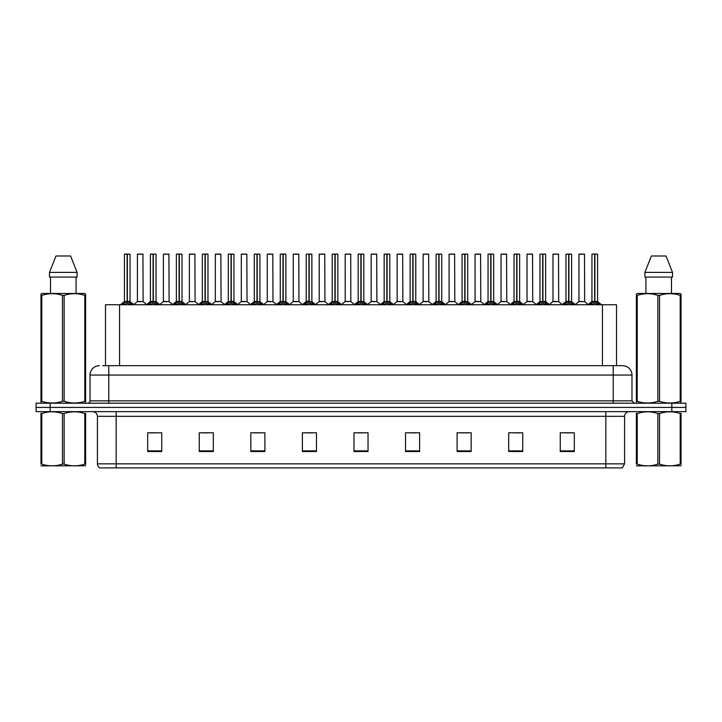 <?xml version="1.0" encoding="UTF-8"?>
<svg xmlns="http://www.w3.org/2000/svg" width="722" height="722" viewBox="0 0 722 722"><rect width="100%" height="100%" fill="white"/><g stroke="black" fill="none" stroke-linecap="round" stroke-linejoin="round"><path stroke-width="1.08" d="M105.493 365.684L105.493 304.738L616.507 304.738L616.507 365.684M624.575 463.858L622.283 467.892L605.821 467.892L605.821 463.858L624.575 463.858L624.575 416.323A4.684 4.684 0 0 1 629.268 411.63M605.821 467.892L99.717 467.892A4.684 4.684 0 0 1 97.425 463.858L97.425 416.323C97.145 413.471 95.584 411.91 92.732 411.63M685.9 411.63L685.9 407.416L36.1 407.416L36.1 411.63L50.161 411.63L50.161 407.416L36.1 407.416L36.1 403.192L50.161 403.192L50.161 407.416L685.9 407.416L685.9 411.63L50.161 411.63M574.315 451.53L574.315 432.776L560.254 432.776L560.254 451.53L574.315 451.53M522.746 451.53L522.746 432.776L508.685 432.776L508.685 451.53L522.746 451.53M471.177 451.53L471.177 432.776L457.107 432.776L457.107 451.53L471.177 451.53M419.608 451.53L419.608 432.776L405.538 432.776L405.538 451.53L419.608 451.53M161.746 451.53L161.746 432.776L147.685 432.776L147.685 451.53L161.746 451.53M213.315 451.53L213.315 432.776L199.254 432.776L199.254 451.53L213.315 451.53M264.893 451.53L264.893 432.776L250.823 432.776L250.823 451.53L264.893 451.53M316.462 451.53L316.462 432.776L302.392 432.776L302.392 451.53L316.462 451.53M368.03 451.53L368.03 432.776L353.97 432.776L353.97 451.53L368.03 451.53M461.376 432.875L468.407 432.875M513.324 432.875L520.354 432.875M565.272 432.875L572.302 432.875M305.541 432.875L312.572 432.875M253.593 432.875L260.624 432.875M201.646 432.875L208.676 432.875M149.698 432.875L156.728 432.875M409.428 432.875L416.459 432.875M357.48 432.875L364.52 432.875M102.894 365.684L622.608 365.684A9.377 9.377 0 0 1 631.985 375.061L631.985 400.854L634.331 403.192M102.677 365.684L108.769 365.684L108.769 375.061L90.015 375.061L90.015 400.854A2.346 2.346 0 0 1 87.669 403.192M99.392 365.684A9.377 9.377 0 0 0 90.015 375.061M685.9 403.192L685.9 407.416L685.9 403.192L50.161 403.192M631.985 375.061L613.231 375.061L613.231 365.684L622.608 365.684M122.343 304.846L124.049 303.05L127.117 301.462L127.117 303.132L127.198 300.993L132.144 304.846M129.96 254.108L127.361 254.198L127.361 303.132L127.28 254.108L129.96 254.108L124.518 254.108L127.198 254.108L127.117 301.462L124.428 301.462L127.117 301.462L127.117 254.198L124.518 254.108M130.05 254.198L130.05 301.462L127.361 301.462L130.14 301.643L127.677 301.643M124.428 254.198L124.428 301.462L120.52 304.738M130.438 303.05L130.438 304.738L127.361 303.132M127.117 303.132L124.049 304.747L124.049 303.05M127.198 254.108L126.305 254.108M140.934 301.462L137.333 301.643L143.127 301.643L142.947 254.108L137.415 254.198L137.415 301.462L140.348 301.462M141.169 254.108L137.505 254.108M148.317 304.846L150.023 303.05L153.091 301.462L153.091 303.132L153.172 300.993L158.118 304.846M155.934 254.108L153.335 254.198L153.335 303.132L153.254 254.108L155.934 254.108L150.492 254.108L153.172 254.108L153.091 301.462L150.402 301.462L153.091 301.462L153.091 254.198L150.492 254.108M156.024 254.198L156.024 301.462L153.335 301.462L156.114 301.643L153.642 301.643M150.402 254.198L150.402 301.462L146.494 304.738M156.412 303.05L156.412 304.738L153.335 303.132M153.091 303.132L150.023 304.747L150.023 303.05M153.172 254.108L152.279 254.108M174.291 304.846L175.997 303.05L179.065 301.462L179.065 303.132L179.146 300.993L184.092 304.846M181.908 254.108L179.309 254.198L179.309 303.132L179.227 254.108L181.908 254.108L176.466 254.108L179.146 254.108L179.065 301.462L176.376 301.462L179.065 301.462L179.065 254.198L176.466 254.108M181.998 254.198L181.998 301.462L179.309 301.462L182.088 301.643L179.616 301.643M176.376 254.198L176.376 301.462L172.468 304.738M182.386 303.05L182.386 304.738L179.309 303.132M179.065 303.132L175.997 304.747L175.997 303.05M179.146 254.108L178.253 254.108M200.256 304.846L201.961 303.05L205.039 301.462L205.039 303.132L205.12 300.993L210.057 304.846M207.882 254.108L205.283 254.198L205.283 303.132L205.201 254.108L207.882 254.108L202.44 254.108L205.12 254.108L205.039 301.462L202.35 301.462L205.039 301.462L205.039 254.198L202.44 254.108M207.972 254.198L207.972 301.462L205.283 301.462L208.062 301.643L205.59 301.643M202.35 254.198L202.35 301.462L198.442 304.738M208.36 303.05L208.36 304.738L205.283 303.132M205.039 303.132L201.961 304.747L201.961 303.05M205.12 254.108L204.227 254.108M226.23 304.846L227.935 303.05L231.013 301.462L231.013 303.132L231.094 300.993L236.031 304.846M233.856 254.108L231.257 254.198L231.257 303.132L231.175 254.108L233.856 254.108L228.414 254.108L231.094 254.108L231.013 301.462L228.323 301.462L231.013 301.462L231.013 254.198L228.414 254.108M233.946 254.198L233.946 301.462L231.257 301.462L234.036 301.643L231.563 301.643M228.323 254.198L228.323 301.462L224.416 304.738M234.325 303.05L234.325 304.738L231.257 303.132M231.013 303.132L227.935 304.747L227.935 303.05M231.094 254.108L230.192 254.108M166.908 301.462L163.298 301.643L169.101 301.643L168.921 254.108L163.389 254.198L163.389 301.462L166.322 301.462M167.134 254.108L163.479 254.108M192.882 301.462L189.272 301.643L195.075 301.643L194.895 254.108L189.363 254.198L189.363 301.462L192.296 301.462M193.108 254.108L189.453 254.108M218.856 301.462L215.246 301.643L221.049 301.643L220.869 254.108L215.337 254.198L215.337 301.462L218.27 301.462M219.082 254.108L215.427 254.108M85.62 465.771L40.964 465.852M85.62 464.427L85.62 464.12C85.62 466.394 85.62 466.394 85.62 464.12L84.79 464.12L84.79 413.525C77.931 411.26 71.036 411.26 64.123 413.525L62.462 413.525C55.603 411.26 48.708 411.26 41.795 413.525L40.964 413.525C40.964 411.26 40.964 411.26 40.964 413.525L40.964 413.219M64.123 413.525L64.123 464.12C70.982 466.394 77.877 466.394 84.79 464.12M64.123 464.12L62.462 464.12L62.462 413.525M85.62 413.228L85.62 413.525C85.62 411.26 85.62 411.26 85.62 413.525L84.79 413.525M85.62 413.525L85.62 464.12M41.795 413.525L41.795 464.12L40.964 464.12L40.964 413.525M41.795 464.12C48.654 466.394 55.549 466.394 62.462 464.12M40.964 464.12C40.964 466.394 40.964 466.394 40.964 464.12M681.036 465.771L636.38 465.852M681.036 464.427L681.036 464.12C681.036 466.394 681.036 466.394 681.036 464.12L680.205 464.12L680.205 413.525C673.346 411.26 666.451 411.26 659.538 413.525L657.877 413.525C651.018 411.26 644.123 411.26 637.21 413.525L636.38 413.525C636.38 411.26 636.38 411.26 636.38 413.525L636.38 413.219M659.538 413.525L659.538 464.12C666.397 466.394 673.292 466.394 680.205 464.12M659.538 464.12L657.877 464.12L657.877 413.525M681.036 413.228L681.036 413.525C681.036 411.26 681.036 411.26 681.036 413.525L680.205 413.525M681.036 413.525L681.036 464.12M637.21 413.525L637.21 464.12L636.38 464.12L636.38 413.525M637.21 464.12C644.069 466.394 650.964 466.394 657.877 464.12M636.38 464.12C636.38 466.394 636.38 466.394 636.38 464.12M85.331 403.192L85.62 401.297L84.79 401.297L84.79 295.379C77.931 293.114 71.036 293.114 64.123 295.379L62.462 295.379C55.603 293.114 48.708 293.114 41.795 295.379L40.964 295.379L40.964 294.098L42.047 293.484L40.964 294.098L40.964 401.892M64.123 295.379L64.123 401.297C70.982 403.571 77.877 403.571 84.79 401.297M64.123 401.297L62.462 401.297L62.462 295.379M41.795 295.379L41.795 401.297C48.654 403.571 55.549 403.571 62.462 401.297M41.795 401.297L40.964 401.297L41.253 403.192M85.62 300.523L85.62 294.098L84.537 293.484L85.62 294.098L85.62 295.379L84.79 295.379M84.537 293.484L42.047 293.484M50.504 277.077L50.504 293.484M76.081 293.484L76.081 277.077L76.081 293.484M70.612 255.985L77.101 272.393L77.101 277.077L49.484 277.077L49.484 272.393L55.973 255.985L49.484 272.393L77.101 272.393L70.612 255.985L55.973 255.985M85.62 401.892L85.62 295.379M680.747 403.192L681.036 401.297L680.205 401.297L680.205 295.379C673.346 293.114 666.451 293.114 659.538 295.379L657.877 295.379C651.018 293.114 644.123 293.114 637.21 295.379L636.38 295.379L636.38 294.098L637.463 293.484L636.38 294.098L636.38 401.892M659.538 295.379L659.538 401.297C666.397 403.571 673.292 403.571 680.205 401.297M659.538 401.297L657.877 401.297L657.877 295.379M637.21 295.379L637.21 401.297C644.069 403.571 650.964 403.571 657.877 401.297M637.21 401.297L636.38 401.297L636.669 403.192M681.036 300.523L681.036 294.098L679.953 293.484L681.036 294.098L681.036 295.379L680.205 295.379M679.953 293.484L637.463 293.484M645.919 277.077L645.919 293.484M671.496 293.484L671.496 277.077M672.516 277.077L672.516 272.393L672.516 277.077L644.899 277.077L644.899 272.393L672.516 272.393L666.027 255.985L651.388 255.985L644.899 272.393M681.036 401.892L681.036 295.379M666.027 255.985L672.516 272.393M252.204 304.846L253.909 303.05L256.987 301.462L256.987 303.132L257.068 300.993L262.005 304.846M259.83 254.108L257.231 254.198L257.231 303.132L257.149 254.108L259.83 254.108L254.388 254.108L257.068 254.108L256.987 301.462L254.297 301.462L256.987 301.462L256.987 254.198L254.388 254.108M259.92 254.198L259.92 301.462L257.231 301.462L260.001 301.643L257.537 301.643M254.297 254.198L254.297 301.462L250.381 304.738M260.299 303.05L260.299 304.738L257.231 303.132M256.987 303.132L253.909 304.747L253.909 303.05M257.068 254.108L256.166 254.108M278.178 304.846L279.883 303.05L282.961 301.462L282.961 303.132L283.042 300.993L287.979 304.846M285.804 254.108L283.204 254.198L283.204 303.132L283.123 254.108L285.804 254.108L280.362 254.108L283.042 254.108L282.961 301.462L280.271 301.462L282.961 301.462L282.961 254.198L280.362 254.108M285.894 254.198L285.894 301.462L283.204 301.462L285.975 301.643L283.511 301.643M280.271 254.198L280.271 301.462L276.355 304.738M286.273 303.05L286.273 304.738L283.204 303.132M282.961 303.132L279.883 304.747L279.883 303.05M283.042 254.108L282.14 254.108M304.152 304.846L305.857 303.05L308.935 301.462L308.935 303.132L309.016 300.993L313.953 304.846M311.769 254.108L309.178 254.198L309.178 303.132L309.097 254.108L311.769 254.108L306.336 254.108L309.016 254.108L309.016 300.993L306.245 301.462L302.328 304.738M308.935 254.108L306.336 254.108M311.868 254.198L311.868 301.462L309.178 301.462L311.949 301.643L309.485 301.643M306.236 254.198L306.236 301.462L308.935 301.462L308.935 254.198M312.247 303.05L312.247 304.738L309.178 303.132M308.935 303.132L305.857 304.747L305.857 303.05M309.016 254.108L308.113 254.108M244.83 301.462L241.22 301.643L247.023 301.643L246.843 254.108L241.31 254.198L241.31 301.462L244.244 301.462M245.056 254.108L241.401 254.108M270.804 301.462L267.194 301.643L272.988 301.643L272.817 254.108L267.284 254.198L267.284 301.462L270.218 301.462M271.03 254.108L267.375 254.108M296.778 301.462L293.168 301.643L298.962 301.643L298.782 254.108L293.258 254.198L293.258 301.462L296.191 301.462M297.004 254.108L293.349 254.108M330.125 304.846L331.831 303.05L334.9 301.462L334.9 303.132L334.99 300.993L339.927 304.846M337.743 254.108L335.152 254.198L335.152 303.132L335.071 254.108L337.743 254.108L332.31 254.108L334.99 254.108L334.9 301.462L332.219 301.462L334.9 301.462L334.9 254.198L332.31 254.108M337.842 254.198L337.842 301.462L335.152 301.462L337.923 301.643L335.459 301.643M332.21 254.198L332.219 301.462L328.302 304.738M338.221 303.05L338.221 304.738L335.152 303.132M334.9 303.132L331.831 304.747L331.831 303.05M334.99 254.108L334.087 254.108M356.099 304.846L357.805 303.05L360.874 301.462L360.874 303.132L360.955 300.993L365.901 304.846M363.717 254.108L361.126 254.198L361.126 303.132L361.045 254.108L363.717 254.108L358.283 254.108L360.955 254.108L360.874 301.462L358.184 301.462L360.874 301.462L360.874 254.198L358.283 254.108M363.816 254.198L363.816 301.462L361.126 301.462L363.897 301.643L361.433 301.643M358.184 254.198L358.184 301.462L354.276 304.738M364.195 303.05L364.195 304.738L361.126 303.132M360.874 303.132L357.805 304.747L357.805 303.05M360.955 254.108L360.061 254.108M382.073 304.846L383.779 303.05L386.848 301.462L386.848 303.132L386.929 300.993L391.875 304.846M389.69 254.108L387.1 254.198L387.1 303.132L387.01 254.108L389.69 254.108L384.257 254.108L386.929 254.108L386.848 301.462L384.158 301.462L386.848 301.462L386.848 254.198L384.257 254.108M389.79 254.198L389.79 301.462L387.1 301.462L389.871 301.643L387.407 301.643M384.158 254.198L384.158 301.462L380.25 304.738M390.169 303.05L390.169 304.738L387.1 303.132M386.848 303.132L383.779 304.747L383.779 303.05M386.929 254.108L386.035 254.108M408.047 304.846L409.753 303.05L412.822 301.462L412.822 303.132L412.903 300.993L417.848 304.846M415.664 254.108L413.065 254.198L413.065 303.132L412.984 254.108L415.664 254.108L410.231 254.108L412.903 254.108L412.822 301.462L410.132 301.462L412.822 301.462L412.822 254.198L410.231 254.108M415.764 254.198L415.764 301.462L413.065 301.462L415.845 301.643L413.381 301.643M410.132 254.198L410.132 301.462L406.224 304.738M416.143 303.05L416.143 304.738L413.065 303.132M412.822 303.132L409.753 304.747L409.753 303.05M412.903 254.108L412.009 254.108M434.021 304.846L435.727 303.05L438.795 301.462L438.795 303.132L438.877 300.993L443.822 304.846M441.638 254.108L439.039 254.198L439.039 303.132L438.958 254.108L441.638 254.108L436.196 254.108L438.877 254.108L438.795 301.462L436.106 301.462L438.795 301.462L438.795 254.198L436.196 254.108M441.729 254.198L441.729 301.462L439.039 301.462L441.819 301.643L439.355 301.643M436.106 254.198L436.106 301.462L432.198 304.738M442.117 303.05L442.117 304.738L439.039 303.132M438.795 303.132L435.727 304.747L435.727 303.05M438.877 254.108L437.983 254.108M322.752 301.462L319.142 301.643L324.936 301.643L324.756 254.108L319.223 254.198L319.223 301.462L322.165 301.462M322.978 254.108L319.323 254.108M350.82 301.462L350.73 254.108L345.197 254.198L345.197 301.462L348.139 301.462M348.952 254.108L345.296 254.108M348.726 301.462L345.197 301.462L341.524 304.558M374.7 301.462L371.09 301.643L376.884 301.643L376.703 254.108L371.171 254.198L371.171 301.462L374.113 301.462M374.926 254.108L371.27 254.108M400.674 301.462L397.064 301.643L402.858 301.643L402.677 254.108L397.145 254.198L397.145 301.462L400.078 301.462M400.9 254.108L397.244 254.108M426.639 301.462L423.038 301.643L428.832 301.643L428.651 254.108L423.119 254.198L423.119 301.462L426.052 301.462M426.873 254.108L423.218 254.108M459.995 304.846L461.701 303.05L464.769 301.462L464.769 303.132L464.851 300.993L469.796 304.846M467.612 254.108L465.013 254.198L465.013 303.132L464.932 254.108L467.612 254.108L462.17 254.108L464.851 254.108L464.769 301.462L462.08 301.462L464.769 301.462L464.769 254.198L462.17 254.108M467.703 254.198L467.703 301.462L465.013 301.462L467.793 301.643L465.32 301.643M462.08 254.198L462.08 301.462L458.172 304.738M468.091 303.05L468.091 304.738L465.013 303.132M464.769 303.132L461.701 304.747L461.701 303.05M464.851 254.108L463.957 254.108M485.969 304.846L487.675 303.05L490.743 301.462L490.743 303.132L490.825 300.993L495.77 304.846M493.586 254.108L490.987 254.198L490.987 303.132L490.906 254.108L493.586 254.108L488.144 254.108L490.825 254.108L490.743 301.462L488.054 301.462L490.743 301.462L490.743 254.198L488.144 254.108M493.677 254.198L493.677 301.462L490.987 301.462L493.767 301.643L491.294 301.643M488.054 254.198L488.054 301.462L484.146 304.738M494.065 303.05L494.065 304.738L490.987 303.132M490.743 303.132L487.675 304.747L487.675 303.05M490.825 254.108L489.931 254.108M511.943 304.846L513.64 303.05L516.717 301.462L516.717 303.132L516.799 300.993L521.744 304.846M519.56 254.108L516.961 254.198L516.961 303.132L516.88 254.108L519.56 254.108L514.118 254.108L516.799 254.108L516.717 301.462L514.028 301.462L516.717 301.462L516.717 254.198L514.118 254.108M519.65 254.198L519.65 301.462L516.961 301.462L519.741 301.643L517.268 301.643M514.028 254.198L514.028 301.462L510.12 304.738M520.039 303.05L520.039 304.738L516.961 303.132M516.717 303.132L513.64 304.747L513.64 303.05M516.799 254.108L515.905 254.108M537.908 304.846L539.614 303.05L542.691 301.462L542.691 303.132L542.773 300.993L547.709 304.846M545.534 254.108L542.935 254.198L542.935 303.132L542.854 254.108L545.534 254.108L540.092 254.108L542.773 254.108L542.691 301.462L540.002 301.462L542.691 301.462L542.691 254.198L540.092 254.108M545.624 254.198L545.624 301.462L542.935 301.462L545.715 301.643L543.242 301.643M540.002 254.198L540.002 301.462L536.094 304.738M546.003 303.05L546.003 304.738L542.935 303.132M542.691 303.132L539.614 304.747L539.614 303.05M542.773 254.108L541.879 254.108M563.882 304.846L565.588 303.05L568.665 301.462L568.665 303.132L568.746 300.993L573.683 304.846M571.508 254.108L568.909 254.198L568.909 303.132L568.828 254.108L571.508 254.108L566.066 254.108L568.746 254.108L568.665 301.462L565.976 301.462L568.665 301.462L568.665 254.198L566.066 254.108M571.598 254.198L571.598 301.462L568.909 301.462L571.689 301.643L569.216 301.643M565.976 254.198L565.976 301.462L562.068 304.738M571.977 303.05L571.977 304.738L568.909 303.132M568.665 303.132L565.588 304.747L565.588 303.05M568.746 254.108L567.844 254.108M589.856 304.846L591.562 303.05L594.639 301.462L594.639 303.132L594.72 300.993L599.657 304.846M597.482 254.108L594.883 254.198L594.883 303.132L594.802 254.108L597.482 254.108L592.04 254.108L594.72 254.108L594.639 301.462L591.95 301.462L594.639 301.462L594.639 254.198L592.04 254.108M597.572 254.198L597.572 301.462L594.883 301.462L597.654 301.643L595.19 301.643M591.95 254.198L591.95 301.462L588.033 304.738M597.951 303.05L597.951 304.738L594.883 303.132M594.639 303.132L591.562 304.747L591.562 303.05M594.72 254.108L593.818 254.108M452.613 301.462L449.012 301.643L454.806 301.643L454.625 254.108L449.093 254.198L449.093 301.462L452.026 301.462M452.847 254.108L449.183 254.108M478.587 301.462L474.977 301.643L480.78 301.643L480.599 254.108L475.067 254.198L475.067 301.462L478 301.462M478.821 254.108L475.157 254.108M504.561 301.462L500.951 301.643L506.754 301.643L506.573 254.108L501.041 254.198L501.041 301.462L503.974 301.462M504.786 254.108L501.131 254.108M530.535 301.462L526.925 301.643L532.728 301.643L532.547 254.108L527.015 254.198L527.015 301.462L529.948 301.462M530.76 254.108L527.105 254.108M556.509 301.462L552.899 301.643L558.702 301.643L558.521 254.108L552.989 254.198L552.989 301.462L555.922 301.462M556.734 254.108L553.079 254.108M582.483 301.462L578.873 301.643L584.667 301.643L584.495 254.108L578.963 254.198L578.963 301.462L581.896 301.462M582.708 254.108L579.053 254.108M119.563 365.684L119.563 304.738M602.437 365.684L602.437 304.738M605.821 411.63L605.821 416.323L97.425 416.323M624.575 416.323L605.821 416.323L605.821 463.858L116.179 463.858L116.179 467.892M97.425 463.858L116.179 463.858L116.179 411.63M671.839 411.63L671.839 403.192M368.03 450.88L353.97 450.88M316.462 450.88L302.392 450.88M264.893 450.88L250.823 450.88M213.315 450.88L199.254 450.88M161.746 450.88L147.685 450.88M419.608 450.88L405.538 450.88M471.177 450.88L457.107 450.88M522.746 450.88L508.685 450.88M574.315 450.88L560.254 450.88M108.769 403.192L108.769 400.854L631.985 400.854M90.015 400.854L108.769 400.854L108.769 375.061L613.231 375.061L613.231 403.192M126.81 301.643L124.346 301.643M130.926 303.475L130.926 304.738M123.552 303.475L123.552 304.738M143.037 254.198L137.415 254.198M152.784 301.643L150.311 301.643M156.9 303.475L156.9 304.738M149.526 303.475L149.526 304.738M178.758 301.643L176.285 301.643M182.874 303.475L182.874 304.738M175.5 303.475L175.5 304.738M204.732 301.643L202.259 301.643M208.848 303.475L208.848 304.738M201.474 303.475L201.474 304.738M230.706 301.643L228.233 301.643M234.821 303.475L234.821 304.738M227.448 303.475L227.448 304.738M169.011 254.198L163.389 254.198M194.985 254.198L189.363 254.198M220.959 254.198L215.337 254.198M256.68 301.643L254.207 301.643M260.795 303.475L260.795 304.738M253.422 303.475L253.422 304.738M282.645 301.643L280.181 301.643M286.769 303.475L286.769 304.738M279.396 303.475L279.396 304.738M308.619 301.643L306.155 301.643M312.743 303.475L312.743 304.738M305.37 303.475L305.37 304.738M246.933 254.198L241.31 254.198M272.907 254.198L267.284 254.198M298.881 254.198L293.258 254.198M334.593 301.643L332.129 301.643M338.717 303.475L338.717 304.738M331.335 303.475L331.335 304.738M360.567 301.643L358.103 301.643M364.691 303.475L364.691 304.738M357.309 303.475L357.309 304.738M386.541 301.643L384.077 301.643M390.665 303.475L390.665 304.738M383.283 303.475L383.283 304.738M412.515 301.643L410.051 301.643M416.63 303.475L416.63 304.738M409.257 303.475L409.257 304.738M438.489 301.643L436.025 301.643M442.604 303.475L442.604 304.738M435.231 303.475L435.231 304.738M324.855 254.198L319.223 254.198M350.829 301.462L345.116 301.643M350.829 254.198L345.197 254.198M376.803 254.198L371.171 254.198M402.777 254.198L397.145 254.198M428.742 254.198L423.119 254.198M464.463 301.643L461.999 301.643M468.578 303.475L468.578 304.738M461.205 303.475L461.205 304.738M490.437 301.643L487.964 301.643M494.552 303.475L494.552 304.738M487.179 303.475L487.179 304.738M516.411 301.643L513.938 301.643M520.526 303.475L520.526 304.738M513.152 303.475L513.152 304.738M542.384 301.643L539.912 301.643M546.5 303.475L546.5 304.738M539.126 303.475L539.126 304.738M568.358 301.643L565.886 301.643M572.474 303.475L572.474 304.738M565.1 303.475L565.1 304.738M594.323 301.643L591.859 301.643M598.448 303.475L598.448 304.738M591.074 303.475L591.074 304.738M454.716 254.198L449.093 254.198M480.69 254.198L475.067 254.198M506.663 254.198L501.041 254.198M532.637 254.198L527.015 254.198M558.611 254.198L552.989 254.198M584.585 254.198L578.963 254.198M130.14 301.643L133.967 304.738M137.333 301.643L133.732 304.558M143.127 301.643L146.719 304.558M156.114 301.643L159.932 304.738M182.088 301.643L185.906 304.738M208.062 301.643L211.88 304.738M234.036 301.643L237.854 304.738M163.298 301.643L159.706 304.558M169.101 301.643L172.693 304.558M189.272 301.643L185.68 304.558M195.075 301.643L198.667 304.558M215.246 301.643L211.654 304.558M221.049 301.643L224.641 304.558M50.594 465.717L50.071 466.015M646.009 465.717L645.486 466.015M260.001 301.643L263.828 304.738M285.975 301.643L289.802 304.738M311.949 301.643L315.776 304.738M241.22 301.643L237.628 304.558M247.023 301.643L250.615 304.558M267.194 301.643L263.602 304.558M272.988 301.643L276.589 304.558M293.168 301.643L289.576 304.558M298.962 301.643L302.563 304.558M337.923 301.643L341.75 304.738M363.897 301.643L367.724 304.738M389.871 301.643L393.698 304.738M415.845 301.643L419.672 304.738M441.819 301.643L445.645 304.738M319.142 301.643L315.55 304.558M324.936 301.643L328.537 304.558M350.91 301.643L354.511 304.558M371.09 301.643L367.489 304.558M376.884 301.643L380.476 304.558M397.064 301.643L393.463 304.558M402.858 301.643L406.45 304.558M423.038 301.643L419.437 304.558M428.832 301.643L432.424 304.558M467.793 301.643L471.619 304.738M493.767 301.643L497.584 304.738M519.741 301.643L523.558 304.738M545.715 301.643L549.532 304.738M571.689 301.643L575.506 304.738M597.654 301.643L601.48 304.738M449.012 301.643L445.411 304.558M454.806 301.643L458.398 304.558M474.977 301.643L471.385 304.558M480.78 301.643L484.372 304.558M500.951 301.643L497.359 304.558M506.754 301.643L510.346 304.558M526.925 301.643L523.333 304.558M532.728 301.643L536.32 304.558M552.899 301.643L549.307 304.558M558.702 301.643L562.294 304.558M578.873 301.643L575.281 304.558M584.667 301.643L588.268 304.558"/></g></svg>
